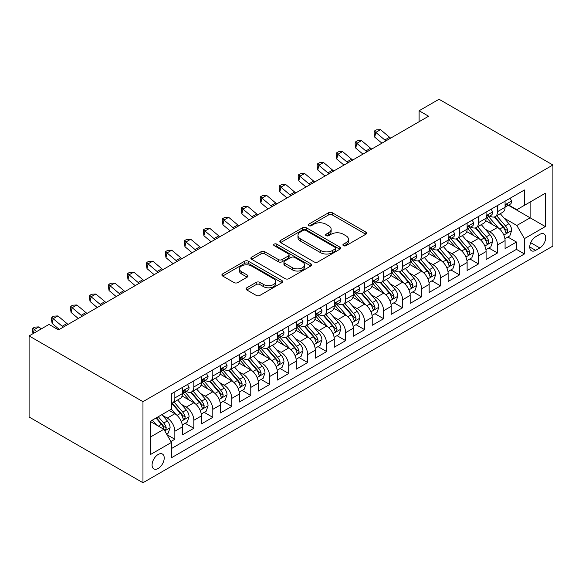 <?xml version="1.0" encoding="UTF-8"?>
<svg xmlns="http://www.w3.org/2000/svg" width="582" height="582" viewBox="0 0 582 582"><rect width="100%" height="100%" fill="white"/><g stroke="black" fill="none" stroke-linecap="round" stroke-linejoin="round"><path stroke-width="0.87" d="M343.431 245.669A1.841 1.062 0 0 0 346.043 245.669L365.831 234.24A2.634 1.52 0 0 0 366.609 233.164A2.634 1.52 0 0 0 365.831 232.094L332.3 212.736A2.634 1.52 0 0 0 328.575 212.736L308.787 224.157A1.841 1.062 0 0 0 308.242 224.914A1.841 1.062 0 0 0 308.787 225.663A1.841 1.062 0 0 0 311.392 225.663L313.953 224.186A8.432 4.867 0 0 1 325.876 224.186L328.67 225.801A8.432 4.867 0 0 1 331.136 229.243A8.432 4.867 0 0 1 328.67 232.684L326.109 234.16A1.841 1.062 0 0 0 325.571 234.917A1.841 1.062 0 0 0 326.109 235.666A1.841 1.062 0 0 0 328.714 235.666L331.282 234.19A8.432 4.867 0 0 1 343.198 234.19L345.992 235.805A8.432 4.867 0 0 1 348.465 239.246A8.432 4.867 0 0 1 345.992 242.687L343.431 244.164A1.841 1.062 0 0 0 342.893 244.913A1.841 1.062 0 0 0 343.431 245.669L343.431 244.164M158.151 468.503A8.592 4.962 120 0 0 163.76 460.937A8.592 4.962 120 0 0 162.443 454.055A8.592 4.962 120 0 0 158.151 454.477A8.592 4.962 120 0 0 152.542 462.05A8.592 4.962 120 0 0 153.859 468.932A8.592 4.962 120 0 0 158.151 468.503M246.797 287.799A2.634 1.52 0 0 0 246.026 288.876A2.634 1.52 0 0 0 246.797 289.952L256.204 295.387A2.634 1.52 0 0 0 259.928 295.387L281.914 282.692A2.634 1.52 0 0 0 282.685 281.615A2.634 1.52 0 0 0 281.914 280.546L248.383 261.18A2.634 1.52 0 0 0 244.658 261.18L222.673 273.875A2.634 1.52 0 0 0 221.902 274.951A2.634 1.52 0 0 0 222.673 276.028L234.037 282.583A2.634 1.52 0 0 0 237.762 282.583L247.168 277.156A2.634 1.52 0 0 0 247.939 276.079A2.634 1.52 0 0 0 247.168 275.002L241.537 271.75A7.049 4.067 0 0 1 239.471 268.877A7.049 4.067 0 0 1 243.822 265.116A7.049 4.067 0 0 1 251.504 265.996L273.576 278.742A7.049 4.067 0 0 1 275.642 281.615A7.049 4.067 0 0 1 271.292 285.376A7.049 4.067 0 0 1 263.61 284.496L259.928 282.372A2.634 1.52 0 0 0 256.204 282.372L246.797 287.799L246.797 289.952M552.9 164.997L439.032 99.253L419.105 110.755L428.592 116.233L58.513 329.899L49.026 324.421L29.1 335.923L142.968 401.667L552.9 164.997L552.9 246.077L142.968 482.747L142.968 401.667M314.142 261.936A2.634 1.52 0 0 0 317.867 261.936L339.844 249.249A2.634 1.52 0 0 0 340.615 248.172A2.634 1.52 0 0 0 339.844 247.095L306.314 227.737A2.634 1.52 0 0 0 302.589 227.737L280.611 240.424A2.634 1.52 0 0 0 279.84 241.501A2.634 1.52 0 0 0 280.611 242.578L314.142 261.936M274.922 246.07A1.841 1.062 0 0 1 276.792 246.332L276.792 244.134L310.883 263.821A2.634 1.52 0 0 1 311.654 264.897A2.634 1.52 0 0 1 310.883 265.967L288.898 278.662A2.634 1.52 0 0 1 285.173 278.662L251.642 259.303L251.642 257.149A2.634 1.52 0 0 0 250.871 258.226A2.634 1.52 0 0 0 251.642 259.303M251.642 257.149L261.049 251.722A2.634 1.52 0 0 1 264.774 251.722L278.371 259.572A2.634 1.52 0 0 0 282.103 259.572L288.337 255.964A2.634 1.52 0 0 0 289.108 254.894A2.634 1.52 0 0 0 288.337 253.817L274.18 245.64A1.841 1.062 0 0 1 273.642 244.891A1.841 1.062 0 0 1 274.784 243.909A1.841 1.062 0 0 1 276.792 244.134M170.912 441.52L174.855 439.25L166.976 434.703M162.494 415.352L167.26 418.102A10.738 6.198 60 0 1 174.855 431.247L182.442 426.868L182.442 434.863L193.828 428.294L185.2 423.303M181.475 404.395L186.24 407.145A10.738 6.198 60 0 1 193.828 420.291L201.423 415.912L201.423 423.907L212.808 417.338L204.173 412.347M200.455 393.439L205.22 396.189A10.738 6.198 60 0 1 212.808 409.335L220.403 404.956L220.403 412.951L231.789 406.374L223.153 401.391M219.429 382.476L224.194 385.233A10.738 6.198 60 0 1 231.789 398.379L239.377 393.999L239.377 401.995L250.769 395.418L242.134 390.435M238.409 371.52L243.174 374.277A10.738 6.198 60 0 1 250.769 387.423L258.357 383.036L258.357 391.039L269.742 384.462L261.107 379.479M257.389 360.564L262.155 363.313A10.738 6.198 60 0 1 269.742 376.467L277.338 372.08L277.338 380.082L288.723 373.506L280.088 368.522M276.37 349.607L281.128 352.357A10.738 6.198 60 0 1 288.723 365.511L296.311 361.124L296.311 369.126L307.703 362.55L299.068 357.566M295.343 338.651L300.108 341.401A10.738 6.198 60 0 1 307.703 354.554L315.291 350.168L315.291 358.17L326.677 351.593L318.041 346.61M314.324 327.695L319.089 330.445A10.738 6.198 60 0 1 326.677 343.591L334.272 339.211L334.272 347.207L345.657 340.637L337.022 335.647M333.304 316.739L338.069 319.489A10.738 6.198 60 0 1 345.657 332.635L353.252 328.255L353.252 336.25L364.638 329.681L356.002 324.691M352.277 305.783L357.042 308.533A10.738 6.198 60 0 1 364.638 321.679L372.225 317.299L372.225 325.294L383.611 318.725L374.975 313.734M371.258 294.827L376.023 297.577A10.738 6.198 60 0 1 383.611 310.723L391.206 306.343L391.206 314.338L402.591 307.762L393.956 302.778M390.238 283.863L395.003 286.62A10.738 6.198 60 0 1 402.591 299.766L410.186 295.38L410.186 303.382L421.572 296.805L412.936 291.822M409.211 272.907L413.977 275.657A10.738 6.198 60 0 1 421.572 288.81L429.16 284.423L429.16 292.426L440.552 285.849L431.917 280.866M428.192 261.951L432.957 264.701A10.738 6.198 60 0 1 440.552 277.854L448.14 273.467L448.14 281.47L459.525 274.893L450.89 269.91M447.172 250.995L451.938 253.745A10.738 6.198 60 0 1 459.525 266.898L467.12 262.511L467.12 270.514L478.506 263.937L469.87 258.954M466.146 240.039L470.911 242.789A10.738 6.198 60 0 1 478.506 255.935L486.094 251.555L486.094 259.55L497.486 252.981L497.486 244.978A10.738 6.198 -120 0 0 489.891 231.832L485.126 229.082M488.851 247.997L497.486 252.981M182.442 426.868A10.738 6.198 -120 0 0 174.855 413.722L169.158 410.434M201.423 415.912A10.738 6.198 -120 0 0 193.828 402.759L182.093 395.986M220.403 404.956A10.738 6.198 -120 0 0 212.808 391.802L201.074 385.029M239.377 393.999A10.738 6.198 -120 0 0 231.789 380.846L220.054 374.073M258.357 383.036A10.738 6.198 -120 0 0 250.769 369.89L239.027 363.117M277.338 372.08A10.738 6.198 -120 0 0 269.742 358.934L258.008 352.161M296.311 361.124A10.738 6.198 -120 0 0 288.723 347.978L276.988 341.197M315.291 350.168A10.738 6.198 -120 0 0 307.703 337.022L295.962 330.241M334.272 339.211A10.738 6.198 -120 0 0 326.677 326.065L314.942 319.285M353.252 328.255A10.738 6.198 -120 0 0 345.657 315.102L333.923 308.329M372.225 317.299A10.738 6.198 -120 0 0 364.638 304.146L352.896 297.373M391.206 306.343A10.738 6.198 -120 0 0 383.611 293.19L371.876 286.417M410.186 295.38A10.738 6.198 -120 0 0 402.591 282.234L390.857 275.461M429.16 284.423A10.738 6.198 -120 0 0 421.572 271.277L409.837 264.504M448.14 273.467A10.738 6.198 -120 0 0 440.552 260.321L428.81 253.541M467.12 262.511A10.738 6.198 -120 0 0 459.525 249.365L447.791 242.585M486.094 251.555A10.738 6.198 -120 0 0 478.506 238.409L466.771 231.629M539.805 234.35L535.629 236.765A8.323 4.801 120 0 0 530.195 244.098A8.323 4.801 120 0 0 531.468 250.762A8.323 4.801 120 0 0 535.629 250.347L539.805 247.939A8.323 4.801 120 0 0 545.239 240.606A8.323 4.801 120 0 0 543.966 233.942A8.323 4.801 120 0 0 539.805 234.35M150.563 436.944L163.848 429.276L171.435 442.429L171.435 457.765L524.433 253.963L524.433 238.627L516.838 225.474L504.107 218.126M171.435 442.429L150.563 454.477L150.563 421.172L171.435 409.117L171.435 393.774L524.433 189.979L524.433 205.315L545.312 193.26L545.312 226.573L524.433 238.627M186.138 391.308L186.24 391.366A10.738 6.198 60 0 0 191.609 391.897L199.197 387.517A10.738 6.198 -120 0 0 201.423 382.6L201.423 376.467M205.119 380.352L205.22 380.41A10.738 6.198 60 0 0 210.589 380.941L218.177 376.561A10.738 6.198 -120 0 0 220.403 371.643L220.403 365.511M224.099 369.395L224.194 369.454A10.738 6.198 60 0 0 229.563 369.985L237.158 365.598A10.738 6.198 -120 0 0 239.377 360.687L239.377 354.547M243.072 358.439L243.174 358.497A10.738 6.198 60 0 0 248.543 359.029L256.131 354.642A10.738 6.198 -120 0 0 258.357 349.731L258.357 343.591M262.053 347.483L262.155 347.541A10.738 6.198 60 0 0 267.524 348.072L275.111 343.686A10.738 6.198 -120 0 0 277.338 338.775L277.338 332.635M281.033 336.527L281.128 336.578A10.738 6.198 60 0 0 286.497 337.116L294.092 332.729A10.738 6.198 -120 0 0 296.311 327.819L296.311 321.679M300.014 325.564L300.108 325.622A10.738 6.198 60 0 0 305.477 326.153L313.065 321.773A10.738 6.198 -120 0 0 315.291 316.855L315.291 310.723M318.987 314.607L319.089 314.666A10.738 6.198 60 0 0 324.458 315.197L332.046 310.817A10.738 6.198 -120 0 0 334.272 305.899L334.272 299.766M337.967 303.651L338.069 303.709A10.738 6.198 60 0 0 343.431 304.24L351.026 299.861A10.738 6.198 -120 0 0 353.252 294.943L353.252 288.81M356.948 292.695L357.042 292.753A10.738 6.198 60 0 0 362.411 293.284L370.007 288.905A10.738 6.198 -120 0 0 372.225 283.987L372.225 277.854M375.921 281.739L376.023 281.797A10.738 6.198 60 0 0 381.392 282.328L388.98 277.941A10.738 6.198 -120 0 0 391.206 273.031L391.206 266.891M394.902 270.783L395.003 270.841A10.738 6.198 60 0 0 400.365 271.372L407.96 266.985A10.738 6.198 -120 0 0 410.186 262.075L410.186 255.935M413.882 259.827L413.977 259.885A10.738 6.198 60 0 0 419.346 260.416L426.941 256.029A10.738 6.198 -120 0 0 429.16 251.118L429.16 244.978M432.855 248.87L432.957 248.921A10.738 6.198 60 0 0 438.326 249.46L445.914 245.073A10.738 6.198 -120 0 0 448.14 240.162L448.14 234.022M451.836 237.907L451.938 237.965A10.738 6.198 60 0 0 457.307 238.496L464.894 234.117A10.738 6.198 -120 0 0 467.12 229.199L467.12 223.066M470.816 226.951L470.911 227.009A10.738 6.198 60 0 0 476.28 227.54L483.875 223.161A10.738 6.198 -120 0 0 486.094 218.243L486.094 212.11M171.435 448.562L516.46 249.365L516.46 242.025L505.074 248.594L505.074 240.599A10.738 6.198 -120 0 0 497.486 227.453L485.744 220.673M489.789 215.995L489.891 216.053A10.738 6.198 -120 0 0 495.26 216.584A10.738 6.198 -120 0 0 497.486 211.673L497.486 205.533M495.26 216.584L502.848 212.204A10.738 6.198 -120 0 0 505.074 207.287L505.074 201.154M174.855 391.802L174.855 397.942A10.738 6.198 60 0 1 172.628 402.853A10.738 6.198 60 0 1 171.435 403.29M172.628 402.853L180.224 398.474A10.738 6.198 -120 0 0 182.442 393.556L182.442 387.423M193.828 380.846L193.828 386.986A10.738 6.198 60 0 1 191.609 391.897M212.808 369.89L212.808 376.023A10.738 6.198 60 0 1 210.589 380.941M231.789 358.934L231.789 365.067A10.738 6.198 60 0 1 229.563 369.985M250.769 347.978L250.769 354.111A10.738 6.198 60 0 1 248.543 359.029M269.742 337.022L269.742 343.154A10.738 6.198 60 0 1 267.524 348.072M288.723 326.065L288.723 332.198A10.738 6.198 60 0 1 286.497 337.116M307.703 315.102L307.703 321.242A10.738 6.198 60 0 1 305.477 326.153M326.677 304.146L326.677 310.286A10.738 6.198 60 0 1 324.458 315.197M345.657 293.19L345.657 299.33A10.738 6.198 60 0 1 343.431 304.24M364.638 282.234L364.638 288.366A10.738 6.198 60 0 1 362.411 293.284M383.611 271.277L383.611 277.41A10.738 6.198 60 0 1 381.392 282.328M402.591 260.321L402.591 266.454A10.738 6.198 60 0 1 400.365 271.372M421.572 249.365L421.572 255.498A10.738 6.198 60 0 1 419.346 260.416M440.552 238.409L440.552 244.542A10.738 6.198 60 0 1 438.326 249.46M459.525 227.446L459.525 233.586A10.738 6.198 60 0 1 457.307 238.496M478.506 216.489L478.506 222.63A10.738 6.198 60 0 1 476.28 227.54M478.506 255.935L478.506 263.937M459.525 266.898L459.525 274.893M440.552 277.854L440.552 285.849M421.572 288.81L421.572 296.805M402.591 299.766L402.591 307.762M383.611 310.723L383.611 318.725M364.638 321.679L364.638 329.681M345.657 332.635L345.657 340.637M326.677 343.591L326.677 351.593M307.703 354.554L307.703 362.55M288.723 365.511L288.723 373.506M269.742 376.467L269.742 384.462M250.769 387.423L250.769 395.418M231.789 398.379L231.789 406.374M212.808 409.335L212.808 417.338M193.828 420.291L193.828 428.294M174.855 431.247L174.855 439.25M163.848 429.276L150.563 421.608M516.838 225.474L530.129 217.806L530.129 202.027L545.312 193.26M508.392 205.257L545.312 226.573M508.77 205.039L516.838 209.702L524.433 205.315M29.1 335.923L29.1 417.003L142.968 482.747M419.105 110.755L419.105 121.711M507.824 237.034L516.46 242.025M516.46 249.365L524.433 253.963M344.173 245.931L345.992 244.877A8.432 4.867 0 0 0 348.465 241.435L348.465 239.246M331.136 229.243L331.136 231.432A8.432 4.867 0 0 1 328.67 234.873L326.844 235.928M365.802 234.262L332.3 214.925A2.634 1.52 0 0 0 328.575 214.925L309.522 225.925M339.815 249.263L306.314 229.926A2.634 1.52 0 0 0 302.589 229.926L280.64 242.599M335.188 248.921A1.841 1.062 0 0 0 335.734 248.172A1.841 1.062 0 0 0 335.188 247.415L305.761 230.421A1.841 1.062 0 0 0 303.149 230.421L300.45 231.985A8.432 4.867 0 0 0 297.977 235.426A8.432 4.867 0 0 0 300.45 238.867L320.566 250.486A8.432 4.867 0 0 0 332.489 250.486L335.188 248.921L335.188 251.111A1.841 1.062 0 0 0 335.734 250.362L335.734 248.172M297.977 235.426L297.977 237.616A8.432 4.867 0 0 0 300.45 241.057L300.45 238.867M335.188 251.111L332.489 252.675A8.432 4.867 0 0 1 320.566 252.675L300.45 241.057M251.679 259.325L261.049 253.912L261.049 251.722M289.108 254.894L289.108 257.084A2.634 1.52 0 0 1 288.337 258.161L282.103 261.762A2.634 1.52 0 0 1 278.371 261.762L264.774 253.912A2.634 1.52 0 0 0 261.049 253.912M276.792 246.332L310.846 265.989M292.484 267.72A7.049 4.067 0 0 0 300.167 268.6A7.049 4.067 0 0 0 304.517 264.839A7.049 4.067 0 0 0 302.451 261.965L294.674 257.47A2.634 1.52 0 0 0 290.949 257.47L284.707 261.078A2.634 1.52 0 0 0 283.936 262.155A2.634 1.52 0 0 0 284.707 263.224L292.484 267.72L292.484 269.91A7.049 4.067 0 0 0 300.167 270.79A7.049 4.067 0 0 0 304.517 267.029L304.517 264.839M283.936 262.155L283.936 264.344A2.634 1.52 0 0 0 284.707 265.421L284.707 263.224M292.484 269.91L284.707 265.421M275.642 281.615L275.642 283.812A7.049 4.067 0 0 1 271.292 287.566A7.049 4.067 0 0 1 263.61 286.686L259.928 284.562A2.634 1.52 0 0 0 256.204 284.562L246.833 289.974M239.471 268.877L239.471 271.067A7.049 4.067 0 0 0 241.537 273.94L241.537 271.75M247.139 277.178L241.537 273.94M281.877 282.714L248.383 263.377A2.634 1.52 0 0 0 244.658 263.377L222.71 276.043M504.914 238.715L509.817 235.885L511.716 230.407A7.115 4.103 -120 0 0 508.944 223.728L500.273 213.689M498.541 228.144L488.625 216.671M492.896 224.805L487.149 218.141A17.045 9.843 -120 0 0 486.617 217.552M494.293 216.97L503.066 227.126A7.115 4.103 60 0 1 505.598 232.029L506.114 232.865L507.075 232.735L507.875 230.712A7.115 4.103 -120 0 0 505.343 225.809L496.672 215.769M494.809 216.802L504.23 227.715A3.623 2.095 60 0 1 505.147 229.133L507.875 230.712M510.101 198.251L511.716 201.045A7.115 4.103 60 0 1 510.247 204.187L506.638 206.268A7.115 4.103 -120 0 0 507.875 204.631L507.73 203.998M505.314 206.603L505.343 206.603A7.115 4.103 -120 0 0 506.638 206.268M506.958 204.1L507.875 204.631C507.431 203.562 506.667 203.998 505.598 205.948A7.115 4.103 60 0 1 505.074 206.959M385.946 140.859A13.422 7.748 60 0 1 384.826 140L375.783 132.398L374.728 137.134L381.923 143.179M390.689 138.116A13.422 7.748 60 0 1 389.569 137.265L380.526 129.662L375.783 132.398L374.481 130.972L376.379 129.881L380.526 129.662M374.728 137.134L374.059 132.871L374.481 130.972M485.934 249.678L490.844 246.841L492.736 241.363A7.115 4.103 -120 0 0 489.971 234.684L481.299 224.645M479.561 239.1L469.652 227.627M473.923 235.761L468.168 229.097A17.045 9.843 -120 0 0 467.637 228.508M475.312 227.926L484.086 238.082A7.115 4.103 60 0 1 486.617 242.985L487.141 243.829L488.102 243.691L488.902 241.668A7.115 4.103 -120 0 0 486.363 236.765L477.691 226.725M475.829 227.766L485.257 238.671A3.623 2.095 60 0 1 486.166 240.09L488.902 241.668M466.96 260.634L471.864 257.804L473.763 252.319A7.115 4.103 -120 0 0 470.991 245.64L462.319 235.601M460.58 250.056L450.672 238.584M454.942 246.717L449.188 240.06A17.045 9.843 -120 0 0 448.664 239.464M456.339 238.889L465.105 249.038A7.115 4.103 60 0 1 467.644 253.941L468.161 254.785L469.121 254.647L469.921 252.624A7.115 4.103 -120 0 0 467.382 247.728L458.711 237.689M456.855 238.722L466.277 249.634A3.623 2.095 60 0 1 467.186 251.046L469.921 252.624M447.98 271.59L452.883 268.76L454.782 263.275A7.115 4.103 -120 0 0 452.01 256.604L443.339 246.564M441.6 261.012L431.691 249.54M435.962 257.673L430.214 251.017A17.045 9.843 -120 0 0 429.683 250.42M437.358 249.845L446.132 259.994A7.115 4.103 60 0 1 448.664 264.897L449.18 265.741L450.141 265.603L450.941 263.581A7.115 4.103 -120 0 0 448.409 258.684L439.737 248.645M437.875 249.678L447.296 260.591A3.623 2.095 60 0 1 448.213 262.002L450.941 263.581M428.999 282.546L433.903 279.716L435.802 274.238A7.115 4.103 -120 0 0 433.037 267.56L424.365 257.52M422.627 271.969L412.718 260.496M416.988 268.629L411.234 261.973A17.045 9.843 -120 0 0 410.703 261.376M418.378 260.801L427.152 270.957A7.115 4.103 60 0 1 429.683 275.853L430.207 276.697L431.167 276.559L431.96 274.537A7.115 4.103 -120 0 0 429.429 269.641L420.757 259.601M418.894 260.634L428.323 271.547A3.623 2.095 60 0 1 429.232 272.965L431.96 274.537M491.128 209.207L492.736 212.001A7.115 4.103 60 0 1 491.266 215.144L487.658 217.232A7.115 4.103 -120 0 0 488.902 215.587L488.749 214.962M486.334 217.559L486.363 217.559A7.115 4.103 -120 0 0 487.658 217.232M487.978 215.056L488.902 215.587C488.451 214.518 487.694 214.954 486.617 216.904A7.115 4.103 60 0 1 486.094 217.915M366.966 151.815A13.422 7.748 60 0 1 365.845 150.956L356.802 143.354L355.748 148.09L362.942 154.135M371.709 149.079A13.422 7.748 60 0 1 370.596 148.221L361.546 140.618L356.802 143.354L355.507 141.928L357.406 140.837L361.546 140.618M355.748 148.09L355.085 143.827L355.507 141.928M472.148 220.163L473.763 222.957A7.115 4.103 60 0 1 472.286 226.1L468.685 228.188A7.115 4.103 -120 0 0 469.921 226.543L469.769 225.918M467.353 228.515L467.382 228.515A7.115 4.103 -120 0 0 468.685 228.188M469.005 226.02L469.921 226.543C469.47 225.474 468.714 225.911 467.644 227.86A7.115 4.103 60 0 1 467.12 228.872M347.985 162.771A13.422 7.748 60 0 1 346.872 161.912L337.822 154.31L336.774 159.046L343.969 165.092M352.728 160.035A13.422 7.748 60 0 1 351.615 159.177L342.572 151.575L337.822 154.31L336.527 152.891L338.426 151.793L342.572 151.575M336.774 159.046L336.105 154.783L336.527 152.891M453.167 231.119L454.782 233.913A7.115 4.103 60 0 1 453.313 237.063L449.704 239.144A7.115 4.103 -120 0 0 450.941 237.507L450.795 236.874M448.38 239.478L448.409 239.478A7.115 4.103 -120 0 0 449.704 239.144M450.024 236.976L450.941 237.507C450.497 236.43 449.733 236.874 448.664 238.816A7.115 4.103 60 0 1 448.14 239.828M329.005 173.727A13.422 7.748 60 0 1 327.892 172.869L318.849 165.266L317.794 170.002L324.989 176.048M333.755 170.992A13.422 7.748 60 0 1 332.635 170.133L323.592 162.531L318.849 165.266L317.546 163.848L319.445 162.749L323.592 162.531M317.794 170.002L317.125 165.739L317.546 163.848M434.194 242.076L435.802 244.869A7.115 4.103 60 0 1 434.332 248.019L430.724 250.1A7.115 4.103 -120 0 0 431.96 248.463L431.815 247.83M429.4 250.435L429.429 250.435A7.115 4.103 -120 0 0 430.724 250.1M431.044 247.932L431.96 248.463C431.517 247.386 430.76 247.83 429.683 249.773A7.115 4.103 60 0 1 429.16 250.791M310.031 184.683A13.422 7.748 60 0 1 308.911 183.832L299.868 176.23L298.813 180.958L306.008 187.004M314.775 181.948A13.422 7.748 60 0 1 313.662 181.089L304.612 173.487L299.868 176.23L298.573 174.804L300.465 173.705L304.612 173.487M298.813 180.958L298.151 176.695L298.573 174.804M410.026 293.503L414.93 290.673L416.828 285.195A7.115 4.103 -120 0 0 414.057 278.516L405.385 268.477M403.646 282.932L393.738 271.452M398.008 279.586L392.253 272.929A17.045 9.843 -120 0 0 391.73 272.332M399.405 271.758L408.171 281.914A7.115 4.103 60 0 1 410.71 286.81L411.227 287.654L412.187 287.515L412.987 285.493A7.115 4.103 -120 0 0 410.448 280.597L401.776 270.557M399.914 271.59L409.342 282.503A3.623 2.095 60 0 1 410.252 283.921L412.987 285.493M415.213 253.032L416.828 255.825A7.115 4.103 60 0 1 415.352 258.975L411.75 261.056A7.115 4.103 -120 0 0 412.987 259.419L412.834 258.786M410.419 261.391L410.448 261.391A7.115 4.103 -120 0 0 411.75 261.056M412.071 258.888L412.987 259.419C412.536 258.35 411.78 258.786 410.71 260.736A7.115 4.103 60 0 1 410.186 261.747M291.051 195.647A13.422 7.748 60 0 1 289.938 194.788L280.888 187.186L279.833 191.915L287.035 197.967M295.794 192.904A13.422 7.748 60 0 1 294.681 192.045L285.638 184.443L280.888 187.186L279.593 185.76L281.492 184.661L285.638 184.443M279.833 191.915L279.171 187.651L279.593 185.76M391.046 304.459L395.949 301.629L397.848 296.151A7.115 4.103 -120 0 0 395.076 289.472L386.404 279.433M384.666 293.888L374.757 282.408M379.028 290.542L373.28 283.885A17.045 9.843 -120 0 0 372.749 283.288M380.424 282.714L389.191 292.87A7.115 4.103 60 0 1 391.73 297.766L392.246 298.61L393.206 298.479L394.007 296.456A7.115 4.103 -120 0 0 391.468 291.553L382.803 281.513M380.941 282.546L390.362 293.459A3.623 2.095 60 0 1 391.279 294.878L394.007 296.456M396.233 263.988L397.848 266.782A7.115 4.103 60 0 1 396.371 269.932L392.77 272.012A7.115 4.103 -120 0 0 394.007 270.375L393.854 269.742M391.446 272.347L391.468 272.347A7.115 4.103 -120 0 0 392.77 272.012M393.09 269.844L394.007 270.375C393.563 269.306 392.799 269.742 391.73 271.692A7.115 4.103 60 0 1 391.206 272.703M272.07 206.603A13.422 7.748 60 0 1 270.957 205.744L261.915 198.142L260.86 202.871L268.055 208.923M276.821 203.86A13.422 7.748 60 0 1 275.701 203.002L266.658 195.399L261.915 198.142L260.612 196.716L262.511 195.617L266.658 195.399M260.86 202.871L260.19 198.608L260.612 196.716M372.065 315.415L376.969 312.585L378.867 307.107A7.115 4.103 -120 0 0 376.096 300.428L367.431 290.389M365.692 304.844L355.777 293.372M360.047 301.498L354.3 294.841A17.045 9.843 -120 0 0 353.769 294.252M361.444 293.67L370.217 303.826A7.115 4.103 60 0 1 372.749 308.722L373.266 309.566L374.233 309.435L375.026 307.412A7.115 4.103 -120 0 0 372.495 302.509L363.823 292.47M361.96 293.503L371.381 304.415A3.623 2.095 60 0 1 372.298 305.834L375.026 307.412M377.26 274.944L378.867 277.738A7.115 4.103 60 0 1 377.398 280.888L373.789 282.968A7.115 4.103 -120 0 0 375.026 281.332L374.881 280.699M372.465 283.303L372.495 283.303A7.115 4.103 -120 0 0 373.789 282.968M374.11 280.8L375.026 281.332C374.582 280.262 373.826 280.699 372.749 282.648A7.115 4.103 60 0 1 372.225 283.66M253.097 217.559A13.422 7.748 60 0 1 251.977 216.7L242.934 209.098L241.879 213.827L249.074 219.88M257.841 214.816A13.422 7.748 60 0 1 256.72 213.958L247.677 206.355L242.934 209.098L241.632 207.672L243.531 206.581L247.677 206.355M241.879 213.827L241.217 209.564L241.632 207.672M353.092 326.371L357.995 323.541L359.887 318.063A7.115 4.103 -120 0 0 357.122 311.385L348.451 301.345M346.712 315.8L336.803 304.328M341.074 312.461L335.319 305.797A17.045 9.843 -120 0 0 334.796 305.208M342.463 304.626L351.237 314.782A7.115 4.103 60 0 1 353.776 319.678L354.293 320.522L355.253 320.391L356.053 318.369A7.115 4.103 -120 0 0 353.514 313.465L344.842 303.426M342.98 304.459L352.408 315.371A3.623 2.095 60 0 1 353.318 316.79L356.053 318.369M358.279 285.908L359.887 288.701A7.115 4.103 60 0 1 358.417 291.844L354.809 293.925A7.115 4.103 -120 0 0 356.053 292.288L355.9 291.655M353.485 294.259L353.514 294.259A7.115 4.103 -120 0 0 354.809 293.925M355.129 291.757L356.053 292.288C355.602 291.218 354.845 291.655 353.776 293.604A7.115 4.103 60 0 1 353.252 294.616M234.117 228.515A13.422 7.748 60 0 1 233.004 227.657L223.954 220.054L222.899 224.79L230.101 230.836M238.86 225.772A13.422 7.748 60 0 1 237.747 224.914L228.697 217.312L223.954 220.054L222.659 218.628L224.557 217.537L228.697 217.312M222.899 224.79L222.237 220.527L222.659 218.628M334.112 337.334L339.015 334.497L340.914 329.019A7.115 4.103 -120 0 0 338.142 322.341L329.47 312.301M327.731 326.757L317.823 315.284M322.093 323.417L316.339 316.753A17.045 9.843 -120 0 0 315.815 316.164M323.49 315.582L332.257 325.738A7.115 4.103 60 0 1 334.796 330.641L335.312 331.485L336.272 331.347L337.073 329.325A7.115 4.103 -120 0 0 334.534 324.421L325.862 314.382M324.007 315.422L333.428 326.327A3.623 2.095 60 0 1 334.344 327.746L337.073 329.325M339.299 296.864L340.914 299.657A7.115 4.103 60 0 1 339.437 302.8L335.836 304.881A7.115 4.103 -120 0 0 337.073 303.244L336.92 302.618M334.505 305.215L334.534 305.215A7.115 4.103 -120 0 0 335.836 304.881M336.156 302.713L337.073 303.244C336.622 302.174 335.865 302.611 334.796 304.561A7.115 4.103 60 0 1 334.272 305.572M215.136 239.471A13.422 7.748 60 0 1 214.023 238.613L204.98 231.01L203.926 235.746L211.12 241.792M219.88 236.736A13.422 7.748 60 0 1 218.767 235.877L209.724 228.275L204.98 231.01L203.678 229.584L205.577 228.493L209.724 228.275M203.926 235.746L203.256 231.483L203.678 229.584M315.131 348.291L320.035 345.453L321.933 339.975A7.115 4.103 -120 0 0 319.162 333.297L310.49 323.257M308.758 337.713L298.842 326.24M303.113 334.374L297.366 327.71A17.045 9.843 -120 0 0 296.835 327.12M304.51 326.538L313.283 336.694A7.115 4.103 60 0 1 315.815 341.598L316.332 342.442L317.292 342.303L318.092 340.281A7.115 4.103 -120 0 0 315.56 335.385L306.889 325.345M305.026 326.378L314.447 337.284A3.623 2.095 60 0 1 315.364 338.702L318.092 340.281M320.318 307.82L321.933 310.613A7.115 4.103 60 0 1 320.464 313.756L316.855 315.844A7.115 4.103 -120 0 0 318.092 314.2L317.947 313.574M315.531 316.172L315.56 316.172A7.115 4.103 -120 0 0 316.855 315.844M317.175 313.676L318.092 314.2C317.648 313.131 316.884 313.567 315.815 315.517A7.115 4.103 60 0 1 315.291 316.528M196.163 250.427A13.422 7.748 60 0 1 195.043 249.569L186 241.967L184.945 246.703L192.14 252.748M200.906 247.692A13.422 7.748 60 0 1 199.786 246.833L190.743 239.231L186 241.967L184.698 240.548L186.596 239.449L190.743 239.231M184.945 246.703L184.276 242.439L184.698 240.548M296.151 359.247L301.061 356.417L302.953 350.931A7.115 4.103 -120 0 0 300.188 344.253L291.517 334.214M289.778 348.669L279.869 337.196M284.14 345.33L278.385 338.673A17.045 9.843 -120 0 0 277.854 338.077M285.529 337.502L294.303 347.65A7.115 4.103 60 0 1 296.842 352.554L297.358 353.398L298.319 353.259L299.119 351.237A7.115 4.103 -120 0 0 296.58 346.341L287.908 336.301M286.046 337.334L295.474 348.247A3.623 2.095 60 0 1 296.383 349.658L299.119 351.237M301.345 318.776L302.953 321.57A7.115 4.103 60 0 1 301.483 324.72L297.875 326.8A7.115 4.103 -120 0 0 299.119 325.156L298.966 324.53M296.551 327.128L296.58 327.128A7.115 4.103 -120 0 0 297.875 326.8M298.195 324.632L299.119 325.156C298.668 324.087 297.911 324.523 296.842 326.473A7.115 4.103 60 0 1 296.311 327.484M177.183 261.383A13.422 7.748 60 0 1 176.062 260.525L167.019 252.923L165.965 257.659L173.16 263.704M181.926 258.648A13.422 7.748 60 0 1 180.813 257.79L171.763 250.187L167.019 252.923L165.725 251.504L167.623 250.406L171.763 250.187M165.965 257.659L165.303 253.396L165.725 251.504M277.178 370.203L282.081 367.373L283.98 361.895A7.115 4.103 -120 0 0 281.208 355.216L272.536 345.177M270.797 359.625L260.889 348.152M265.159 356.286L259.405 349.629A17.045 9.843 -120 0 0 258.881 349.033M266.556 348.458L275.322 358.607A7.115 4.103 60 0 1 277.861 363.51L278.378 364.354L279.338 364.216L280.138 362.193A7.115 4.103 -120 0 0 277.599 357.297L268.928 347.258M267.073 348.291L276.494 359.203A3.623 2.095 60 0 1 277.41 360.622L280.138 362.193M282.365 329.732L283.98 332.526A7.115 4.103 60 0 1 282.503 335.676L278.902 337.756A7.115 4.103 -120 0 0 280.138 336.12L279.986 335.487M277.57 338.091L277.599 338.091A7.115 4.103 -120 0 0 278.902 337.756M279.222 335.588L280.138 336.12C279.687 335.043 278.931 335.487 277.861 337.429A7.115 4.103 60 0 1 277.338 338.44M158.202 272.34A13.422 7.748 60 0 1 157.089 271.481L148.039 263.879L146.991 268.615L154.186 274.66M162.945 269.604A13.422 7.748 60 0 1 161.832 268.746L152.79 261.143L148.039 263.879L146.744 262.46L148.643 261.362L152.79 261.143M146.991 268.615L146.322 264.352L146.744 262.46M258.197 381.159L263.1 378.329L264.999 372.851A7.115 4.103 -120 0 0 262.227 366.173L253.556 356.133M251.824 370.581L241.908 359.109M246.179 367.242L240.431 360.585A17.045 9.843 -120 0 0 239.9 359.989M247.576 359.414L256.349 369.57A7.115 4.103 60 0 1 258.881 374.466L259.397 375.31L260.358 375.172L261.158 373.149A7.115 4.103 -120 0 0 258.626 368.253L249.954 358.214M248.092 359.247L257.513 370.159A3.623 2.095 60 0 1 258.43 371.578L261.158 373.149M263.384 340.688L264.999 343.482A7.115 4.103 60 0 1 263.53 346.632L259.921 348.713A7.115 4.103 -120 0 0 261.158 347.076L261.012 346.443M258.597 349.047L258.626 349.047A7.115 4.103 -120 0 0 259.921 348.713M260.241 346.545L261.158 347.076C260.714 345.999 259.95 346.443 258.881 348.385A7.115 4.103 60 0 1 258.357 349.404M139.229 283.303A13.422 7.748 60 0 1 138.109 282.445L129.066 274.842L128.011 279.571L135.206 285.624M143.972 280.56A13.422 7.748 60 0 1 142.852 279.702L133.809 272.1L129.066 274.842L127.764 273.416L129.662 272.318L133.809 272.1M128.011 279.571L127.342 275.308L127.764 273.416M239.217 392.115L244.127 389.285L246.019 383.807A7.115 4.103 -120 0 0 243.254 377.129L234.582 367.089M232.844 381.545L222.935 370.065M227.206 378.198L221.451 371.542A17.045 9.843 -120 0 0 220.92 370.945M228.595 370.37L237.369 380.526A7.115 4.103 60 0 1 239.9 385.422L240.424 386.266L241.385 386.128L242.177 384.105A7.115 4.103 -120 0 0 239.646 379.209L230.974 369.17M229.112 370.203L238.54 381.115A3.623 2.095 60 0 1 239.449 382.534L242.177 384.105M244.411 351.644L246.019 354.438A7.115 4.103 60 0 1 244.549 357.588L240.941 359.669A7.115 4.103 -120 0 0 242.177 358.032L242.032 357.399M239.617 360.003L239.646 360.003A7.115 4.103 -120 0 0 240.941 359.669M241.261 357.501L242.177 358.032C241.734 356.962 240.977 357.399 239.9 359.349A7.115 4.103 60 0 1 239.377 360.36M120.248 294.259A13.422 7.748 60 0 1 119.128 293.401L110.085 285.798L109.03 290.527L116.225 296.58M124.992 291.517A13.422 7.748 60 0 1 123.879 290.658L114.829 283.056L110.085 285.798L108.79 284.372L110.682 283.274L114.829 283.056M109.03 290.527L108.368 286.264L108.79 284.372M220.243 403.071L225.147 400.241L227.045 394.763A7.115 4.103 -120 0 0 224.274 388.085L215.602 378.045M213.863 392.501L203.955 381.021M208.225 389.154L202.471 382.498A17.045 9.843 -120 0 0 201.947 381.901M209.622 381.326L218.388 391.482A7.115 4.103 60 0 1 220.927 396.378L221.444 397.222L222.404 397.091L223.204 395.069A7.115 4.103 -120 0 0 220.665 390.166L211.993 380.126M210.138 381.159L219.56 392.072A3.623 2.095 60 0 1 220.469 393.49L223.204 395.069M225.43 362.601L227.045 365.394A7.115 4.103 60 0 1 225.569 368.544L221.968 370.625A7.115 4.103 -120 0 0 223.204 368.988L223.052 368.355M220.636 370.96L220.665 370.96A7.115 4.103 -120 0 0 221.968 370.625M222.288 368.457L223.204 368.988C222.753 367.919 221.997 368.355 220.927 370.305A7.115 4.103 60 0 1 220.403 371.316M101.268 305.215A13.422 7.748 60 0 1 100.155 304.357L91.105 296.755L90.05 301.483L97.252 307.536M106.011 302.473A13.422 7.748 60 0 1 104.898 301.614L95.855 294.012L91.105 296.755L89.81 295.329L91.709 294.23L95.855 294.012M90.05 301.483L89.388 297.22L89.81 295.329M201.263 414.028L206.166 411.198L208.065 405.719A7.115 4.103 -120 0 0 205.293 399.041L196.621 389.002M194.883 403.457L184.974 391.984M189.245 400.118L183.497 393.454A17.045 9.843 -120 0 0 182.966 392.865M190.641 392.283L199.408 402.438A7.115 4.103 60 0 1 201.947 407.335L202.463 408.178L203.424 408.047L204.224 406.025A7.115 4.103 -120 0 0 201.692 401.122L193.02 391.082M191.158 392.115L200.579 403.028A3.623 2.095 60 0 1 201.496 404.446L204.224 406.025M206.45 373.564L208.065 376.358A7.115 4.103 60 0 1 206.595 379.5L202.987 381.581A7.115 4.103 -120 0 0 204.224 379.944L204.078 379.311M201.663 381.916L201.692 381.916A7.115 4.103 -120 0 0 202.987 381.581M203.307 379.413L204.224 379.944C203.78 378.875 203.016 379.311 201.947 381.261A7.115 4.103 60 0 1 201.423 382.272M82.288 316.172A13.422 7.748 60 0 1 81.174 315.313L72.132 307.711L71.077 312.439L78.272 318.492M87.038 313.429A13.422 7.748 60 0 1 85.918 312.57L76.875 304.968L72.132 307.711L70.829 306.285L72.728 305.194L76.875 304.968M71.077 312.439L70.407 308.176L70.829 306.285M182.282 424.984L187.186 422.154L189.085 416.676A7.115 4.103 -120 0 0 186.313 409.997L177.648 399.958M175.91 414.413L171.37 409.153M170.271 411.074L169.529 410.215M171.661 403.239L180.435 413.395A7.115 4.103 60 0 1 182.966 418.298L183.483 419.135L184.45 419.004L185.243 416.981A7.115 4.103 -120 0 0 182.712 412.078L174.04 402.038M172.177 403.071L181.606 413.984A3.623 2.095 60 0 1 182.515 415.403L185.243 416.981M187.477 384.52L189.085 387.314A7.115 4.103 60 0 1 187.615 390.457L184.007 392.537A7.115 4.103 -120 0 0 185.243 390.9L185.098 390.267M182.683 392.872L182.712 392.872A7.115 4.103 -120 0 0 184.007 392.537M184.327 390.369L185.243 390.9C184.8 389.831 184.043 390.267 182.966 392.217A7.115 4.103 60 0 1 182.442 393.228M63.314 327.128A13.422 7.748 60 0 1 62.194 326.269L53.151 318.667L52.096 323.403L59.291 329.448M68.058 324.385A13.422 7.748 60 0 1 66.937 323.527L57.894 315.924L53.151 318.667L51.856 317.241L53.748 316.15L57.894 315.924M52.096 323.403L51.434 319.14L51.856 317.241M166.597 434.041L168.213 433.11L170.104 427.632A7.115 4.103 -120 0 0 167.34 420.953L161.876 414.631M156.784 425.202L152.389 420.117M151.291 422.03L150.563 421.186M155.998 418.029L161.454 424.351A7.115 4.103 60 0 1 163.993 429.254L164.51 430.098L165.47 429.96L166.27 427.937A7.115 4.103 -120 0 0 163.731 423.034L158.275 416.719M156.434 417.774L162.625 424.94A3.623 2.095 60 0 1 163.535 426.359L166.27 427.937M41.293 328.881L38.914 326.888L34.171 329.623L33.312 333.493M36.55 331.624L32.876 328.197L34.774 327.106L38.914 326.888M33.014 333.668L32.454 330.096L32.876 328.197M167.26 418.102L174.855 413.722M186.24 407.145L193.828 402.759M205.22 396.189L212.808 391.802M224.194 385.233L231.789 380.846M243.174 374.277L250.769 369.89M262.155 363.313L269.742 358.934M281.128 352.357L288.723 347.978M300.108 341.401L307.703 337.022M319.089 330.445L326.677 326.065M338.069 319.489L345.657 315.102M357.042 308.533L364.638 304.146M376.023 297.577L383.611 293.19M395.003 286.62L402.591 282.234M413.977 275.657L421.572 271.277M432.957 264.701L440.552 260.321M451.938 253.745L459.525 249.365M470.911 242.789L478.506 238.409M489.891 231.832L497.486 227.453M497.486 211.673L505.074 207.287M174.855 397.942L182.442 393.556M193.828 386.986L201.423 382.6M212.808 376.023L220.403 371.643M231.789 365.067L239.377 360.687M250.769 354.111L258.357 349.731M269.742 343.154L277.338 338.775M288.723 332.198L296.311 327.819M307.703 321.242L315.291 316.855M326.677 310.286L334.272 305.899M345.657 299.33L353.252 294.943M364.638 288.366L372.225 283.987M383.611 277.41L391.206 273.031M402.591 266.454L410.186 262.075M421.572 255.498L429.16 251.118M440.552 244.542L448.14 240.162M459.525 233.586L467.12 229.199M478.506 222.63L486.094 218.243M497.486 244.978L505.074 240.599M530.704 242.687L539.805 247.939M529.744 246.95L535.629 250.347M345.992 244.877L345.992 242.687M326.109 235.666L326.109 234.16M328.67 234.873L328.67 232.684M308.787 225.663L308.787 224.157M328.575 214.925L328.575 212.736M332.3 214.925L332.3 212.736M365.831 234.24L365.831 232.094M280.611 242.578L280.611 240.424M302.589 229.926L302.589 227.737M306.314 229.926L306.314 227.737M339.844 249.249L339.844 247.095M320.566 252.675L320.566 250.486M332.489 252.675L332.489 250.486M264.774 253.912L264.774 251.722M278.371 261.762L278.371 259.572M282.103 261.762L282.103 259.572M288.337 258.161L288.337 255.964M310.883 265.967L310.883 263.821M256.204 284.562L256.204 282.372M259.928 284.562L259.928 282.372M263.61 286.686L263.61 284.496M247.168 277.156L247.168 275.002M222.673 276.028L222.673 273.875M244.658 263.377L244.658 261.18M248.383 263.377L248.383 261.18M281.914 282.692L281.914 280.546M503.83 235.07L511.673 230.545M505.343 225.809L508.944 223.728M499.669 229.082L503.066 227.126M511.673 200.957L505.074 204.769M384.826 140L389.569 137.265M484.85 246.026L492.692 241.501M486.363 236.765L489.971 234.684M480.696 240.039L484.086 238.082M465.876 256.982L473.712 252.457M467.382 247.728L470.991 245.64M461.715 251.002L465.105 249.038M446.896 267.946L454.738 263.413M448.409 258.684L452.01 256.604M442.735 261.958L446.132 259.994M427.916 278.902L435.758 274.369M429.429 269.641L433.037 267.56M423.761 272.914L427.152 270.957M492.692 211.921L486.094 215.726M365.845 150.956L370.596 148.221M473.712 222.877L467.12 226.682M346.872 161.912L351.615 159.177M454.738 233.833L448.14 237.638M327.892 172.869L332.635 170.133M435.758 244.789L429.16 248.594M308.911 183.832L313.662 181.089M408.942 289.858L416.777 285.333M410.448 280.597L414.057 278.516M404.781 283.87L408.171 281.914M416.777 255.745L410.186 259.55M289.938 194.788L294.681 192.045M389.962 300.814L397.797 296.289M391.468 291.553L395.076 289.472M385.801 294.827L389.191 292.87M397.797 266.702L391.206 270.514M270.957 205.744L275.701 203.002M370.981 311.77L378.824 307.245M372.495 302.509L376.096 300.428M366.82 305.783L370.217 303.826M378.824 277.658L372.225 281.47M251.977 216.7L256.72 213.958M352.001 322.726L359.843 318.201M353.514 313.465L357.122 311.385M347.847 316.739L351.237 314.782M359.843 288.614L353.252 292.426M233.004 227.657L237.747 224.914M333.028 333.682L340.863 329.157M334.534 324.421L338.142 322.341M328.866 327.695L332.257 325.738M340.863 299.577L334.272 303.382M214.023 238.613L218.767 235.877M314.047 344.639L321.89 340.114M315.56 335.385L319.162 333.297M309.886 338.651L313.283 336.694M321.89 310.533L315.291 314.338M195.043 249.569L199.786 246.833M295.067 355.595L302.909 351.07M296.58 346.341L300.188 344.253M290.913 349.615L294.303 347.65M302.909 321.49L296.311 325.294M176.062 260.525L180.813 257.79M276.094 366.558L283.929 362.026M277.599 357.297L281.208 355.216M271.932 360.571L275.322 358.607M283.929 332.446L277.338 336.25M157.089 271.481L161.832 268.746M257.113 377.514L264.956 372.989M258.626 368.253L262.227 366.173M252.952 371.527L256.349 369.57M264.956 343.402L258.357 347.207M138.109 282.445L142.852 279.702M238.133 388.47L245.975 383.945M239.646 379.209L243.254 377.129M233.979 382.483L237.369 380.526M245.975 354.358L239.377 358.163M119.128 293.401L123.879 290.658M219.159 399.427L226.995 394.902M220.665 390.166L224.274 388.085M214.998 393.439L218.388 391.482M226.995 365.314L220.403 369.126M100.155 304.357L104.898 301.614M200.179 410.383L208.014 405.858M201.692 401.122L205.293 399.041M196.018 404.395L199.408 402.438M208.014 376.27L201.423 380.082M81.174 315.313L85.918 312.57M181.198 421.339L189.041 416.814M182.712 412.078L186.313 409.997M177.044 415.352L180.435 413.395M189.041 387.226L182.442 391.039M62.194 326.269L66.937 323.527M164.75 430.84L170.06 427.77M163.731 423.034L167.34 420.953M158.384 426.126L161.454 424.351"/></g></svg>
